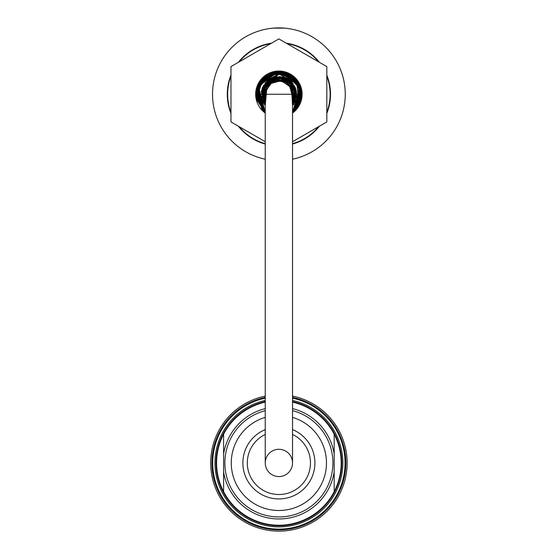 <?xml version="1.0" encoding="UTF-8"?>
<svg xmlns="http://www.w3.org/2000/svg" width="558" height="558" viewBox="0 0 558 558"><rect width="100%" height="100%" fill="white"/><g stroke="black" fill="none" stroke-linecap="round" stroke-linejoin="round"><path stroke-width="0.84" d="M292.531 143.657A51.245 51.245 0 0 0 318.562 126.694M326.814 112.402A51.245 51.245 0 0 0 326.814 76.118M239.215 126.694A51.245 51.245 0 0 0 265.245 143.657M318.562 61.826A51.245 51.245 0 0 0 287.147 43.684M230.963 76.118A51.245 51.245 0 0 0 230.963 112.402M270.637 43.684A51.245 51.245 0 0 0 239.215 61.826M284.42 28.13L273.357 28.13M319.441 126.192A51.615 51.615 0 0 1 292.531 144.041M265.245 144.041A51.615 51.615 0 0 1 238.336 126.192M230.963 113.42A51.615 51.615 0 0 1 230.963 75.107M238.336 62.336A51.615 51.615 0 0 1 271.516 43.175M286.261 43.175A51.615 51.615 0 0 1 319.441 62.336M326.814 75.107A51.615 51.615 0 0 1 326.814 113.42M292.531 159.204A66.36 66.36 0 0 0 333.935 57.195A66.36 66.36 0 0 0 223.842 57.195A66.36 66.36 0 0 0 265.245 159.204M265.245 113.058A23.227 23.227 0 0 1 255.662 94.26A23.227 23.227 0 0 1 289.442 73.572A23.227 23.227 0 0 1 292.531 113.058M292.531 141.725L326.814 121.93L326.814 66.59L278.888 38.92L230.963 66.59L230.963 121.93L265.245 141.725M302.115 94.63L292.531 94.63A13.643 13.643 0 0 1 292.35 96.471M302.011 96.471L292.531 96.471M265.427 96.471A13.643 13.643 0 0 1 265.252 94.63L255.669 94.63M265.245 96.471L255.766 96.471M255.662 94.26L302.115 94.26M265.245 434.445A31.583 31.583 0 0 0 254.183 482.607A31.583 31.583 0 0 0 303.594 482.607A31.583 31.583 0 0 0 292.531 434.445M265.245 462.931A13.643 13.643 0 0 1 285.71 451.122A13.643 13.643 0 0 1 285.71 474.746A13.643 13.643 0 0 1 265.245 462.931A13.643 13.643 0 0 0 278.888 476.574A13.643 13.643 0 0 0 292.531 462.931A13.643 13.643 0 0 1 278.888 476.574A13.643 13.643 0 0 1 265.245 462.931L265.245 94.26A13.643 13.643 0 0 1 278.888 80.617A13.643 13.643 0 0 1 292.531 94.26L292.531 462.931M292.531 396.103A68.202 68.202 0 0 1 283.464 530.986A68.202 68.202 0 0 1 211.301 472.061A68.202 68.202 0 0 1 265.245 396.103M265.245 398.175A66.179 66.179 0 0 0 274.313 528.949A66.179 66.179 0 0 0 344.432 472.061A66.179 66.179 0 0 0 292.531 398.175M292.531 400.442A63.968 63.968 0 0 1 342.2 472.068A63.968 63.968 0 0 1 274.313 526.731A63.968 63.968 0 0 1 265.245 400.442M292.531 397.422A66.911 66.911 0 0 1 278.888 529.849A66.911 66.911 0 0 1 265.245 397.422M292.531 401.572A62.859 62.859 0 0 1 341.077 472.068A62.859 62.859 0 0 1 274.313 525.622A62.859 62.859 0 0 1 265.245 401.572M292.531 429.618A35.998 35.998 0 0 1 283.541 498.629A35.998 35.998 0 0 1 265.245 429.618M265.245 417.37A47.556 47.556 0 0 0 283.492 510.27A47.556 47.556 0 0 0 292.531 417.37M265.245 408.595A56.023 56.023 0 0 0 223.591 453.954L223.591 434.229A62.308 62.308 0 0 0 223.591 491.633L223.591 471.908A56.023 56.023 0 0 0 334.193 471.908L334.193 491.633A62.308 62.308 0 0 0 334.193 434.229L334.193 491.633A62.308 62.308 0 0 1 223.591 491.633L223.591 434.229A62.308 62.308 0 0 1 265.245 402.137M292.531 402.137A62.308 62.308 0 0 1 334.193 434.229L334.193 453.954A56.023 56.023 0 0 0 292.531 408.595M216.581 462.931A62.308 62.308 0 0 0 223.591 491.633M293.515 104.22L294.931 101.73L293.145 83.784L276.901 76.676L262.644 87.243L264.911 105.106L265.636 82.535L289.769 80.289L293.515 104.22L297.784 107.129L292.531 112.611L298.439 106.097L300.79 87.739L288.911 73.719L270.602 72.965L257.538 86.092L265.245 112.618L256.248 91.142L271.111 72.763L287.084 72.945L299.06 83.484L301.222 99.15L292.531 112.57L301.18 99.331L299.221 83.805L287.628 73.147L271.823 72.526L256.303 90.759L265.245 112.604L256.164 91.826L266.04 75.379L284.866 72.184L299.5 84.425L299.737 103.628L292.531 112.597L301.459 97.859L297.644 81.196L283.066 71.787L266.033 75.365L256.038 93.807L265.245 112.59L256.289 97.685L260.384 80.847L277.256 71.459L295.168 78.218L301.69 95.83L292.531 112.604L301.627 91.903L289.177 73.851L267.526 74.423L256.094 92.614L265.245 112.597L256.038 94.825L264.478 76.523L280.43 71.473L295.524 78.566L301.732 94.044L295.768 109.675L292.531 112.632M297.777 107.129L297.742 81.328L274.675 71.801L256.743 88.617L265.245 112.597L256.164 96.513L261.981 78.88L279.07 71.403L295.9 78.999L301.648 96.332L292.531 112.597L301.739 93.779L292.078 75.595L271.069 72.784L256.652 88.973L265.245 112.604L256.478 89.775L272.743 72.24L295.698 78.769L300.141 102.672L292.531 112.597L301.606 91.7L287.586 73.119L271.244 72.721L258.779 83.4L256.589 99.275L265.245 112.597L257.447 86.35L272.527 72.31L292.573 75.951L301.745 94.1L292.531 112.597L301.362 90.082L284.161 72.017L258.075 84.816L265.245 112.604L256.108 96.15L262.727 78.099L279.872 71.424L296.291 79.438L301.62 96.674L292.531 112.604L299.36 104.43L296.368 79.536L273.218 72.108L256.575 89.371L265.245 112.597L256.61 89.168L274.961 71.745L300.113 85.786L292.531 112.611L296.382 108.97L300.999 88.485L287.119 72.938L266.403 75.114L256.045 93.402L265.245 112.604L257.078 87.432L278.644 71.41L300.553 86.971L292.531 112.611L301.285 89.698L283.91 71.968L258.04 84.893L265.245 112.604L261.674 109.298L258.124 84.704L278.595 71.403L299.423 84.209L296.368 108.991L292.531 112.604L301.725 93.563L291.227 75.023L274.083 71.912L259.805 81.691L256.373 98.236L265.245 112.597L263.913 111.53L256.136 96.213L261.137 79.843L276.133 71.591L292.72 76.062L301.732 94.476L292.531 112.611L301.425 98.089L297.791 81.405L282.104 71.654L264.38 76.572L256.08 92.97L262.595 110.289L265.245 112.632M265.245 410.66A54.021 54.021 0 0 0 278.888 516.952A54.021 54.021 0 0 0 292.531 410.66M265.245 105.553L266.919 81.231L291.185 81.524L292.531 105.518L295.084 87.132L279.377 76.572L262.964 86.539L265.245 105.511L261.772 89.782L280.59 76.641L296.549 93.123L292.531 105.532L291.904 82.277L268.405 80.01L261.339 92.133L265.245 105.553M265.245 105.532L262.42 87.78L276.238 76.767L292.692 83.191L295.259 100.984L292.531 105.56L296.256 90.933L287.272 78.678L264.98 83.323L265.245 105.532L261.988 89.036L273.525 77.395L289.874 80.387L296.521 95.788L292.531 105.525L295.238 87.494L280.2 76.613L263.055 86.357L265.245 105.539L263.006 102.065L265.273 82.954L283.68 77.227L295.789 89.029L292.531 105.518L294.931 86.79L283.722 77.234L269.284 79.403L261.423 91.414L265.245 105.532L261.353 91.882L270.644 78.601L286.47 78.28L296.145 90.326L292.531 105.532L296.472 96.269L290.16 80.617L273.887 77.29L262.044 88.848L265.245 105.532L267.073 81.091L284.092 77.346L296.068 90.012L292.531 105.497L296.34 91.345L276.084 76.774L261.402 96.966L265.245 105.532L261.562 90.668L271.035 78.406L293.006 83.602L292.531 105.546L295.489 88.136L282.397 76.913L265.964 82.172L261.897 99.205L265.245 105.532L263.397 85.716L275.108 76.976L289.239 79.906L296.431 91.979L292.531 105.539L295.447 100.503L292.441 82.884L275.917 76.809L262.413 87.815L265.245 105.525L261.821 98.919L273.811 77.297L295.733 88.834L292.531 105.532L296.263 90.947L287.496 78.783L272.527 77.764L262.107 88.645L265.245 105.532L263.739 85.123L282.955 77.039L295.719 88.785L292.531 105.532L296.312 91.163L280.13 76.606L262.072 88.75L265.245 105.532L267.526 80.701L291.646 82.005L292.531 105.532L294.854 86.65L279.544 76.572L263.418 85.66L264.604 104.702L265.245 105.546L261.472 91.114L269.919 79.013L284.992 77.653L295.635 88.541L292.531 105.539L296.242 90.808L287.035 78.552L265.099 83.163L265.245 105.532L263.46 85.604L287.607 78.852L294.282 102.993L292.531 105.546L294.429 85.799L277.27 76.634L262.065 88.771L265.245 105.511M265.245 112.604L256.087 95.871L262.546 78.28L280.109 71.445L296.968 80.275L301.529 97.413L292.531 112.597L301.697 95.871L295.238 78.28L277.703 71.445L260.858 80.213L256.241 97.371L265.245 112.597L257.768 85.52L282.669 71.717L301.18 89.203L292.531 112.604L295.796 109.647L300.734 87.536L284.538 72.115L262.999 77.834L256.666 99.61L265.245 112.597L258.054 84.872L284.182 72.024L301.292 89.671L292.531 112.59"/></g></svg>
